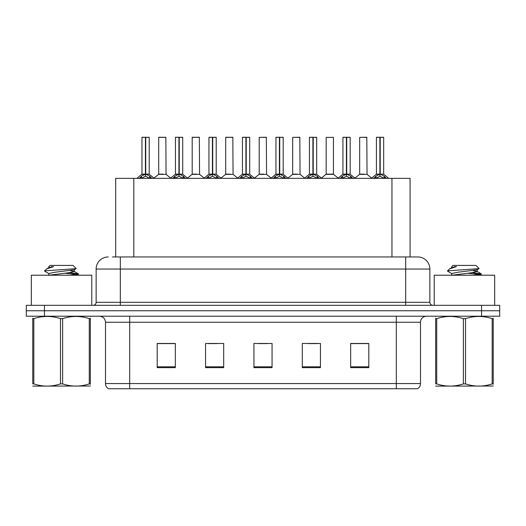 <?xml version="1.0" encoding="UTF-8"?>
<svg xmlns="http://www.w3.org/2000/svg" width="526" height="526" viewBox="0 0 526 526"><rect width="100%" height="100%" fill="white"/><g stroke="black" fill="none" stroke-linecap="round" stroke-linejoin="round"><path stroke-width="0.79" d="M115.667 256.951L115.667 178.353L410.089 178.353L410.089 256.951M420.498 383.559C420.425 385.808 419.439 387.544 417.539 388.753L396.315 388.753L396.315 383.559L420.498 383.559L420.498 322.247A6.049 6.049 0 0 1 426.547 316.205M396.315 388.753L108.461 388.753A6.049 6.049 0 0 1 105.502 383.559L105.502 322.247C105.147 318.578 103.129 316.567 99.453 316.205M44.44 305.323L499.7 305.323L499.7 310.761L26.3 310.761L26.3 316.205L44.44 316.205L44.44 310.761L26.3 310.761L26.3 305.323L44.44 305.323L44.44 310.761L499.7 310.761L499.7 316.205L44.44 316.205M368.805 367.654L368.805 343.471L350.664 343.471L350.664 367.654L368.805 367.654M320.439 367.654L320.439 343.471L302.299 343.471L302.299 367.654L320.439 367.654M175.336 367.654L175.336 343.471L157.195 343.471L157.195 367.654L175.336 367.654M223.701 367.654L223.701 343.471L205.561 343.471L205.561 367.654L223.701 367.654M272.067 367.654L272.067 343.471L253.933 343.471L253.933 367.654L272.067 367.654M385.315 388.753L140.685 388.753M350.664 343.596L367.838 343.596M358.771 343.596L351.092 343.596M208.04 343.596L217.113 343.596M174.547 343.596L166.867 343.596M157.8 343.596L175.336 343.596M308.525 343.596L317.592 343.596M258.286 343.596L267.353 343.596M112.735 256.951L413.541 256.951M112.459 256.951L120.316 256.951L120.316 269.049L96.133 269.049L96.133 302.299A3.024 3.024 0 0 1 93.109 305.323M108.224 256.951A12.091 12.091 0 0 0 96.133 269.049M417.775 256.951A12.091 12.091 0 0 1 429.867 269.049L405.684 269.049L405.684 256.951L417.591 256.951M429.867 269.049L429.867 302.299C430.051 304.133 431.057 305.146 432.891 305.323M139.265 178.498L141.468 176.177L145.426 174.172L145.426 176.282L145.538 173.521L145.748 174.172L149.706 176.177L151.909 178.498M141.961 137.365L145.432 137.247L141.961 137.365L141.961 174.126L145.426 174.172M149.213 137.365L145.748 137.365L145.748 174.126L149.213 174.126L149.213 137.365L142.079 137.247M145.748 137.365L149.095 137.247M145.426 137.365L145.426 174.126L141.961 174.126L136.918 178.353M145.741 137.247L145.748 174.172M149.706 178.367L145.748 176.282M145.426 176.282L142.053 177.952M145.432 137.247L145.426 174.126M145.538 137.247L144.38 137.247M163.251 174.126L158.596 174.362L166.071 174.362L165.841 137.247L158.707 137.365L158.707 174.126L162.495 174.126M161.127 137.247L158.826 137.247M172.765 178.498L174.961 176.177L178.925 174.172L178.925 176.282L179.031 173.521L179.241 174.172L183.199 176.177L185.402 178.498M175.454 137.365L178.932 137.247L175.454 137.365L175.454 174.126L178.925 174.172M182.713 137.365L179.241 137.365L179.241 174.126L182.713 174.126L182.713 137.365L175.572 137.247M179.241 137.365L182.588 137.247M178.925 137.365L178.925 174.126L175.454 174.126L170.411 178.353M179.234 137.247L179.241 174.172M183.199 178.367L179.241 176.282M178.925 176.282L175.546 177.952M178.932 137.247L178.925 174.126M179.031 137.247L177.873 137.247M206.258 178.498L208.454 176.177L212.419 174.172L212.419 176.282L212.524 173.521L212.734 174.172L216.699 176.177L218.895 178.498M208.947 137.365L212.425 137.247L208.947 137.365L208.947 174.126L212.419 174.172M216.206 137.365L212.734 137.365L212.734 174.126L216.206 174.126L216.206 137.365L209.072 137.247M212.734 137.365L216.081 137.247M212.419 137.365L212.419 174.126L208.953 174.126L203.91 178.353M212.728 137.247L212.734 174.172M216.699 178.367L212.734 176.282M212.419 176.282L209.039 177.952M212.425 137.247L212.419 174.126M212.524 137.247L211.367 137.247M239.751 178.498L241.953 176.177L245.912 174.172L245.912 176.282L246.017 173.521L246.227 174.172L250.192 176.177L252.388 178.498M242.447 137.365L245.918 137.247L242.447 137.365L242.447 174.126L245.912 174.172M249.699 137.365L246.227 137.365L246.227 174.126L249.699 174.126L249.699 137.365L242.565 137.247M246.227 137.365L249.58 137.247M245.912 137.365L245.912 174.126L242.447 174.126L237.404 178.353M246.227 137.247L246.227 174.172M250.192 178.367L246.227 176.282M245.912 176.282L242.532 177.952M245.918 137.247L245.912 174.126M246.017 137.247L244.86 137.247M273.244 178.498L275.446 176.177L279.405 174.172L279.405 176.282L279.516 173.521L279.727 174.172L283.685 176.177L285.888 178.498M275.94 137.365L279.411 137.247L275.94 137.365L275.94 174.126L279.405 174.172M283.192 137.365L279.727 137.365L279.727 174.126L283.192 174.126L283.192 137.365L276.058 137.247M279.727 137.365L283.073 137.247M279.405 137.365L279.405 174.126L275.94 174.126L270.897 178.353M279.72 137.247L279.727 174.172M283.685 178.367L279.727 176.282M279.405 176.282L276.032 177.952M279.411 137.247L279.405 174.126M279.516 137.247L278.359 137.247M196.744 174.126L192.089 174.362L199.564 174.362L199.334 137.247L192.2 137.365L192.2 174.126L195.988 174.126M194.62 137.247L192.325 137.247M230.237 174.126L225.588 174.362L233.064 174.362L232.827 137.247L225.693 137.365L225.693 174.126L229.481 174.126M228.113 137.247L225.818 137.247M263.736 174.126L259.081 174.362L266.557 174.362L266.327 137.247L259.193 137.365L259.193 174.126L262.974 174.126M91.78 305.323L91.78 275.21L31.317 275.21L31.317 305.323M494.683 305.323L494.683 275.21L434.22 275.21L434.22 305.323M90.341 386.018L32.757 386.117M90.341 384.289L90.341 383.895C90.341 386.82 90.341 386.82 90.341 383.895L89.275 383.895L89.275 318.651C80.425 315.718 71.543 315.718 62.62 318.651L60.477 318.651C51.633 315.718 42.744 315.718 33.822 318.651L32.757 318.651C32.757 315.718 32.757 315.718 32.757 318.651L32.757 318.25M62.62 318.651L62.62 383.895C71.464 386.82 80.353 386.82 89.275 383.895M62.62 383.895L60.477 383.895L60.477 318.651M90.341 318.256L90.341 318.651C90.341 315.718 90.341 315.718 90.341 318.651L89.275 318.651M90.341 316.488L89.966 316.205M70.517 275.21L78.44 273.974L69.623 272.665M78.072 275.21L78.44 273.974M77.223 274.434L64.691 273.231M48.977 273.678L44.776 271.232L45.098 270.811L44.657 271.094M48.813 275.414L48.813 273.494L55.177 272.212L74.12 269.838L76.198 268.549L73.068 265.42L50.029 265.42L48.997 266.636M76.158 268.648L45.098 270.811M44.657 270.791L46.722 268.865L53.527 266.636L51.535 266.636M33.131 316.205L32.757 316.52M90.341 318.651L90.341 383.895M33.822 318.651L33.822 383.895L32.757 383.895L32.757 318.651M33.822 383.895C42.672 386.82 51.555 386.82 60.477 383.895M32.757 383.895C32.757 386.82 32.757 386.82 32.757 383.895M49.003 275.21L67.913 272.856L74.284 271.574L70.635 270.614M46.722 268.865L48.977 267.55L53.527 266.636M493.243 386.018L435.659 386.117M493.243 384.289L493.243 383.895C493.243 386.82 493.243 386.82 493.243 383.895L492.178 383.895L492.178 318.651C483.328 315.718 474.445 315.718 465.523 318.651L463.38 318.651C454.536 315.718 445.647 315.718 436.725 318.651L435.659 318.651C435.659 315.718 435.659 315.718 435.659 318.651L435.659 318.25M465.523 318.651L465.523 383.895C474.367 386.82 483.256 386.82 492.178 383.895M465.523 383.895L463.38 383.895L463.38 318.651M493.243 318.256L493.243 318.651C493.243 315.718 493.243 315.718 493.243 318.651L492.178 318.651M493.243 316.488L492.869 316.205M473.42 275.21L481.343 273.974L472.526 272.665M480.981 275.21L481.343 273.974M480.126 274.434L467.601 273.231M451.88 273.678L447.679 271.232L448.001 270.811L447.56 271.094M451.716 275.414L451.716 273.494L458.087 272.212L477.023 269.838L479.101 268.549L475.971 265.42L452.932 265.42L451.9 266.636M479.061 268.648L448.001 270.811M447.56 270.791L449.625 268.865L456.43 266.636L454.438 266.636M436.034 316.205L435.659 316.52M493.243 318.651L493.243 383.895M436.725 318.651L436.725 383.895L435.659 383.895L435.659 318.651M436.725 383.895C445.575 386.82 454.457 386.82 463.38 383.895M435.659 383.895C435.659 386.82 435.659 386.82 435.659 383.895M451.906 275.21L470.823 272.856L477.187 271.574L473.538 270.614M449.625 268.865L451.88 267.55L456.43 266.636M306.743 178.498L308.94 176.177L312.904 174.172L312.904 176.282L313.009 173.521L313.22 174.172L317.178 176.177L319.381 178.498M309.433 137.365L312.911 137.247L309.433 137.365L309.433 174.126L312.904 174.172M316.691 137.365L313.22 137.365L313.22 174.126L316.691 174.126L316.691 137.365L309.551 137.247M313.22 137.365L316.567 137.247M312.904 137.365L312.904 174.126L309.433 174.126L304.39 178.353M313.213 137.247L313.22 174.172M317.178 178.367L313.22 176.282M312.904 176.282L309.525 177.952M312.911 137.247L312.904 174.126M313.009 137.247L311.852 137.247M340.237 178.498L342.433 176.177L346.397 174.172L346.397 176.282L346.502 173.521L346.713 174.172L350.678 176.177L352.874 178.498M342.926 137.365L346.404 137.247L342.926 137.365L342.926 174.126L346.397 174.172M350.185 137.365L346.713 137.365L346.713 174.126L350.185 174.126L350.185 137.365L343.051 137.247M346.713 137.365L350.06 137.247M346.397 137.365L346.397 174.126L342.932 174.126L337.889 178.353M346.706 137.247L346.713 174.172M350.678 178.367L346.713 176.282M346.397 176.282L343.018 177.952M346.404 137.247L346.397 174.126M346.502 137.247L345.345 137.247M373.73 178.498L375.932 176.177L379.89 174.172L379.89 176.282L379.996 173.521L380.206 174.172L384.171 176.177L386.367 178.498M376.425 137.365L379.897 137.247L376.425 137.365L376.425 174.126L379.89 174.172M383.678 137.365L380.206 137.365L380.206 174.126L383.678 174.126L383.678 137.365L376.544 137.247M380.206 137.365L383.559 137.247M379.89 137.365L379.89 174.126L376.425 174.126L371.382 178.353M380.206 137.247L380.206 174.172M384.171 178.367L380.206 176.282M379.89 176.282L376.517 177.952M379.897 137.247L379.89 174.126M379.996 137.247L378.838 137.247M297.229 174.126L292.574 174.362L300.05 174.362L299.82 137.247L292.686 137.365L292.686 174.126L296.473 174.126M333.438 137.365L326.179 137.365L326.179 174.126L333.438 174.126L333.438 137.365L326.179 137.365M330.722 174.126L329.966 174.126M329.651 174.126L326.179 174.126L321.432 178.117M364.216 174.126L359.567 174.362L367.043 174.362L366.813 137.247L359.672 137.365L359.672 174.126L363.459 174.126M133.808 256.951L133.808 178.353M391.949 256.951L391.949 178.353M396.315 316.205L396.315 322.247L105.502 322.247M420.498 322.247L396.315 322.247L396.315 383.559L129.685 383.559L129.685 388.753M105.502 383.559L129.685 383.559L129.685 316.205M481.56 316.205L481.56 305.323M272.067 366.813L253.933 366.813M223.701 366.813L205.561 366.813M175.336 366.813L157.195 366.813M320.439 366.813L302.299 366.813M368.805 366.813L350.664 366.813M120.316 305.323L120.316 302.299L429.867 302.299M96.133 302.299L120.316 302.299L120.316 269.049L405.684 269.049L405.684 305.323M145.031 174.362L141.849 174.362M145.748 174.126L149.213 174.126L146.143 174.362M149.706 176.177L149.706 178.353M150.344 176.723L150.344 178.353M140.83 176.723L140.83 178.353M141.468 176.177L141.468 178.353M165.96 137.365L158.707 137.365M178.524 174.362L175.342 174.362M179.241 174.126L182.706 174.126L179.636 174.362M183.199 176.177L183.199 178.353M183.837 176.723L183.837 178.353M174.323 176.723L174.323 178.353M174.961 176.177L174.961 178.353M212.017 174.362L208.842 174.362M212.734 174.126L216.199 174.126L213.135 174.362M216.699 176.177L216.699 178.353M217.33 176.723L217.33 178.353M207.823 176.723L207.823 178.353M208.454 176.177L208.454 178.353M245.517 174.362L242.335 174.362M246.227 174.126L249.699 174.126L246.628 174.362M250.192 176.177L250.192 178.353M250.83 176.723L250.83 178.353M241.316 176.723L241.316 178.353M241.953 176.177L241.953 178.353M279.01 174.362L275.828 174.362M279.727 174.126L283.192 174.126L280.121 174.362M283.685 176.177L283.685 178.353M284.323 176.723L284.323 178.353M274.809 176.723L274.809 178.353M275.446 176.177L275.446 178.353M199.459 137.365L192.2 137.365M232.952 137.365L225.693 137.365M266.445 137.365L259.193 137.365M312.503 174.362L309.321 174.362M313.22 174.126L316.685 174.126L313.614 174.362M317.178 176.177L317.178 178.353M317.816 176.723L317.816 178.353M308.302 176.723L308.302 178.353M308.94 176.177L308.94 178.353M345.996 174.362L342.82 174.362M346.713 174.126L350.185 174.126L347.114 174.362M350.678 176.177L350.678 178.353M351.309 176.723L351.309 178.353M341.801 176.723L341.801 178.353M342.433 176.177L342.433 178.353M379.496 174.362L376.314 174.362M380.206 174.126L383.678 174.126L380.607 174.362M384.171 176.177L384.171 178.353M384.808 176.723L384.808 178.353M375.294 176.723L375.294 178.353M375.932 176.177L375.932 178.353M299.938 137.365L292.686 137.365M329.809 174.126L333.543 174.362L326.067 174.362M366.931 137.365L359.672 137.365M149.325 174.362L154.256 178.353M158.596 174.362L153.96 178.117M166.071 174.362L170.707 178.117M182.818 174.362L187.749 178.353M216.317 174.362L221.242 178.353M249.811 174.362L254.742 178.353M283.304 174.362L288.235 178.353M192.089 174.362L187.453 178.117M199.564 174.362L204.2 178.117M225.588 174.362L220.953 178.117M233.064 174.362L237.699 178.117M259.081 174.362L254.446 178.117M266.557 174.362L271.192 178.117M48.813 266.636L48.813 267.734M74.284 269.654L74.284 271.574M74.12 271.39L78.321 273.836M451.716 266.636L451.716 267.734M477.187 269.654L477.187 271.574M477.023 271.39L481.224 273.836M316.797 174.362L321.728 178.353M350.296 174.362L355.221 178.353M383.789 174.362L388.721 178.353M292.574 174.362L287.939 178.117M300.05 174.362L304.685 178.117M333.543 174.362L338.179 178.117M359.567 174.362L354.932 178.117M367.043 174.362L371.678 178.117"/></g></svg>
